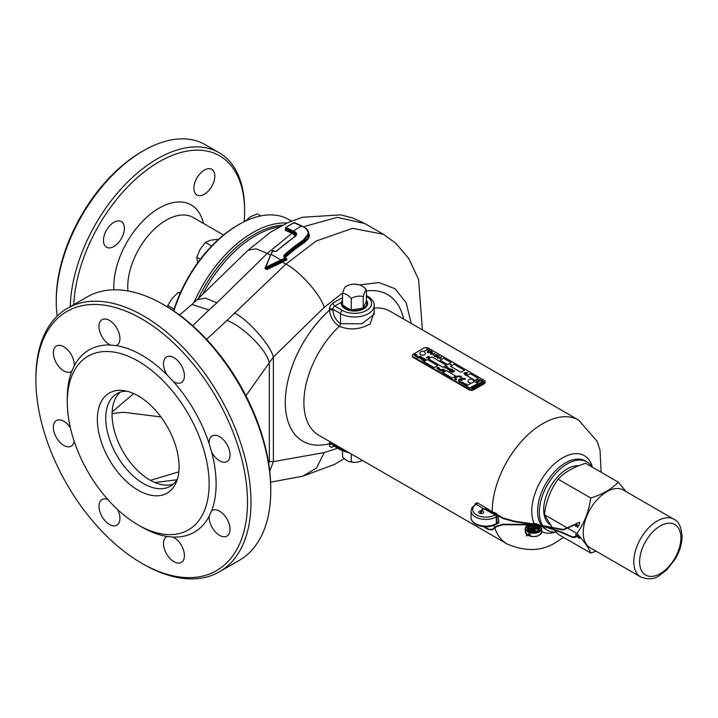 <?xml version="1.0" encoding="UTF-8"?>
<svg xmlns="http://www.w3.org/2000/svg" width="718" height="718" viewBox="0 0 718 718"><rect width="100%" height="100%" fill="white"/><g stroke="black" fill="none" stroke-linecap="round" stroke-linejoin="round"><path stroke-width="1.08" d="M113.929 222.293A14.8 8.544 120 0 0 104.263 235.333A14.8 8.544 120 0 0 106.524 247.189A14.8 8.544 120 0 0 113.929 246.462A14.8 8.544 120 0 0 123.595 233.422A14.8 8.544 120 0 0 121.324 221.557A14.8 8.544 120 0 0 113.929 222.293M204.361 170.085A14.8 8.544 120 0 0 194.695 183.117A14.8 8.544 120 0 0 196.965 194.982A14.8 8.544 120 0 0 204.361 194.246A14.8 8.544 120 0 0 214.027 181.205A14.8 8.544 120 0 0 211.765 169.349A14.8 8.544 120 0 0 204.361 170.085M244.138 221.718A120.857 69.772 120 0 0 244.605 211.146L244.605 209.135A123.317 71.199 120 0 0 219.062 152.674L205.106 144.623A123.317 71.199 120 0 0 143.447 150.726L141.706 151.74A120.857 69.772 120 0 0 56.246 299.756L56.246 301.766A123.317 71.199 120 0 0 57.198 316.064M143.447 150.726A123.317 71.199 120 0 0 56.246 301.766M219.062 152.674A123.317 71.199 120 0 0 125.273 184.409A123.317 71.199 120 0 0 70.238 306.685M244.605 211.146A120.857 69.772 120 0 0 161.362 160.554A120.857 69.772 120 0 0 73.801 304.629M282.533 225.201A98.653 56.955 120 0 0 253.903 234.642A98.653 56.955 120 0 0 198.339 298.562M286.994 223.029A100.305 57.907 120 0 0 252.736 232.623A100.305 57.907 120 0 0 193.932 302.7M291.49 221.072L288.941 219.6A100.305 57.907 120 0 0 238.789 224.572L238.789 224.572A100.305 57.907 120 0 0 173.855 311.02M237.622 225.237L238.789 224.572L237.622 225.237A98.653 56.955 120 0 0 173.577 310.84M260.787 215.912L257.241 213.856L250.259 216.809L245.529 221.045M245.152 220.839L244.757 221.413M173.137 537.082L167.168 536.49A14.8 8.544 -120 0 0 166.567 536.786A14.8 8.544 -120 0 0 164.296 548.642A14.8 8.544 -120 0 0 173.962 561.682A14.8 8.544 -120 0 0 181.358 562.418A14.8 8.544 -120 0 0 183.628 550.562A14.8 8.544 -120 0 0 173.962 537.522A14.8 8.544 -120 0 0 173.137 537.082A105.232 60.761 -120 0 0 209.153 516.287A14.8 8.544 -120 0 0 219.582 535.35A14.8 8.544 -120 0 0 226.978 536.077A14.8 8.544 -120 0 0 229.248 524.221A14.8 8.544 -120 0 0 219.582 511.18A14.8 8.544 -120 0 0 212.178 510.444A14.8 8.544 -120 0 0 211.622 510.821L209.153 516.287M141.706 563.226L143.447 564.231A152.099 87.811 -120 0 0 219.493 571.761L239.265 560.354A152.099 87.811 -120 0 0 270.758 490.726L270.758 488.716A149.631 86.384 -120 0 0 164.96 305.455L163.219 304.45A152.099 87.811 -120 0 0 87.165 296.92L67.402 308.327A152.099 87.811 -120 0 0 35.9 377.955L35.9 379.966A149.631 86.384 -120 0 0 141.706 563.226A149.631 86.384 -120 0 0 247.504 502.142A149.631 86.384 -120 0 0 141.706 318.882A149.631 86.384 -120 0 0 35.9 379.966M107.781 499.468A14.8 8.544 -120 0 0 102.046 499.54A14.8 8.544 -120 0 0 99.775 511.395A14.8 8.544 -120 0 0 109.45 524.436A14.8 8.544 -120 0 0 116.846 525.172A14.8 8.544 -120 0 0 117.635 509.556M70.346 427.65A14.8 8.544 -120 0 0 63.83 421.26A14.8 8.544 -120 0 0 56.426 420.524A14.8 8.544 -120 0 0 54.155 432.38A14.8 8.544 -120 0 0 63.83 445.42A14.8 8.544 -120 0 0 71.226 446.156A14.8 8.544 -120 0 0 74.16 441.229M63.83 346.758A14.8 8.544 -120 0 0 56.426 346.031A14.8 8.544 -120 0 0 54.155 357.887A14.8 8.544 -120 0 0 63.83 370.928A14.8 8.544 -120 0 0 71.226 371.655A14.8 8.544 -120 0 0 71.782 371.287L74.259 365.821A14.8 8.544 -120 0 0 63.83 346.758M109.45 320.416A14.8 8.544 -120 0 0 102.046 319.689A14.8 8.544 -120 0 0 99.775 331.545A14.8 8.544 -120 0 0 109.45 344.586A14.8 8.544 -120 0 0 110.267 345.026L116.235 345.618A14.8 8.544 -120 0 0 116.846 345.322A14.8 8.544 -120 0 0 119.116 333.457A14.8 8.544 -120 0 0 109.45 320.416M167.168 375.02L173.137 381.321A14.8 8.544 -120 0 0 173.962 381.832A14.8 8.544 -120 0 0 181.358 382.568A14.8 8.544 -120 0 0 183.628 370.712A14.8 8.544 -120 0 0 173.962 357.672A14.8 8.544 -120 0 0 166.567 356.936A14.8 8.544 -120 0 0 167.168 375.02A105.232 60.761 -120 0 0 116.235 345.618M209.153 443.697L211.622 452.017A14.8 8.544 -120 0 0 219.582 460.848A14.8 8.544 -120 0 0 226.978 461.584A14.8 8.544 -120 0 0 229.248 449.728A14.8 8.544 -120 0 0 219.582 436.688A14.8 8.544 -120 0 0 212.178 435.952A14.8 8.544 -120 0 0 209.153 443.697A105.232 60.761 -120 0 0 173.137 381.321M270.758 490.726A152.099 87.811 -120 0 0 163.219 304.45M219.493 571.761A152.099 87.811 -120 0 0 250.995 502.142A152.099 87.811 -120 0 0 184.607 349.074A152.099 87.811 -120 0 0 67.402 308.327M67.295 402.116A100.305 57.907 -120 0 0 138.215 524.966A100.305 57.907 -120 0 0 209.135 484.013A100.305 57.907 -120 0 0 138.215 361.172A100.305 57.907 -120 0 0 67.295 402.116L67.295 398.095A105.232 60.761 -120 0 1 71.782 371.287M211.622 510.821A105.232 60.761 -120 0 0 216.118 484.013A105.232 60.761 -120 0 0 211.622 452.017M110.267 345.026A105.232 60.761 -120 0 0 74.259 365.821M138.215 524.966L141.706 526.976A105.232 60.761 -120 0 0 167.168 536.49M179.572 315.067L191.912 304.405L208.92 310.005L192.666 325.712M191.912 304.405L197.199 299.657L205.321 298.123L216.899 302.808L208.92 310.005M247.961 250.322L255.958 248.778L267.311 253.373L216.899 302.808M295.376 236.034L292.388 233.386L285.54 230.388L285.064 229.957L285.854 228.88M308.569 232.417L309.368 235.333L309.099 237.066L308.345 238.699L304.36 242.585A134.831 77.849 120 0 0 285.333 257.448M286.06 258.309L286.976 259.566L282.506 262.142L285.917 264.107L316.108 241.024L352.565 228.333L383.52 234.337L364.879 223.576L337.361 217.348L304.917 226.332M324.186 307.412L273.37 357.043L269.322 362.752C266.737 350.016 243.007 326.304 226.987 320.434L285.917 264.107C299.882 271.224 320.928 295.044 324.186 307.412L342.71 292.845M268.361 461.432L273.37 461.629L324.186 452.591L316.548 467.965L302.87 476.178L334.893 464.223L344.218 458.515M366.395 300.232A13.157 7.593 0 0 1 367.625 303.445A13.157 7.593 0 0 1 363.775 308.812A13.157 7.593 0 0 1 349.442 310.463A13.157 7.593 0 0 1 341.319 303.445A13.157 7.593 0 0 1 341.49 302.206L342.549 299.693M332.964 443.428L332.964 443.67A2.468 1.427 0 0 0 329.472 443.67L329.75 441.57M374.204 312.195L370.174 323.917C359.808 329.607 349.513 330.406 339.3 326.304C333.547 322.337 330.28 316.97 329.472 310.221A2.468 1.427 180 0 1 332.964 310.221C333.34 315.875 335.862 320.354 340.52 323.674L361.98 323.782L374.204 314.215L374.204 305.59A19.727 11.389 180 0 1 362.025 316.117A19.727 11.389 180 0 1 340.52 313.649L340.52 323.674A2.468 1.427 120 0 1 339.3 326.304A71.522 41.294 120 0 0 318.711 435.198L507.07 543.948A71.522 41.294 -60 0 1 494.819 528.098M475.128 504.449L475.101 503.874L477.147 502.744L488.904 509.529M494.101 512.437L496.192 513.379L498.112 515.452M471.062 517.579A14.8 8.544 0 0 0 475.397 523.619A14.8 8.544 0 0 0 496.317 523.619L496.317 516.906A1.642 0.951 -120 0 0 495.321 515.003L496.793 516.637L496.317 516.906A14.8 8.544 180 0 1 475.397 516.906A14.8 8.544 180 0 1 471.062 510.866L471.062 517.579C470.793 519.769 472.345 522.031 475.729 524.373C482.478 527.613 489.227 527.613 495.976 524.373L497.394 523A71.755 41.429 -60 0 1 496.793 516.637A1.319 0.79 -2.3 0 1 498.364 516.466A70.49 40.702 120 0 0 498.956 522.713L496.883 523.978A1.319 0.619 112.1 0 0 496.856 523.871M234.337 312.877C248.59 320.138 270.049 344.434 273.37 357.043L273.37 461.629L269.744 471.214M245.942 395.762L269.322 362.752L269.322 461.171L268.72 463.631M206.613 339.372L226.987 320.434M266.872 269.591L265.157 267.213L265.391 268.523L266.468 268.747L282.111 261.298L282.506 262.142L266.872 269.591L264.96 268.487L265.193 267.958M542.584 525.405A39.463 22.788 -60 0 1 567.247 463.873A39.463 22.788 -60 0 1 586.974 461.925A39.463 22.788 -60 0 1 592.036 466.996M556.181 532.065A39.463 22.788 -60 0 1 547.511 530.27A39.463 22.788 -60 0 1 543.068 526.141M279.715 226.7A98.653 56.955 120 0 0 255.644 235.648A98.653 56.955 120 0 0 202.664 294.38M366.342 301.515A13.157 7.593 180 0 1 367.58 304.118M483.304 508.452L476.214 504.359A1.319 0.763 120 0 0 477.147 502.744M495.842 514.33A1.319 0.494 -61.9 0 1 495.321 515.003L483.923 508.811M480.934 510.794A2.468 1.427 0 0 0 478.735 512.212A2.468 1.427 0 0 0 479.462 513.217A2.468 1.427 0 0 0 482.146 513.523A2.468 1.427 0 0 0 483.672 512.212A2.468 1.427 0 0 0 482.954 511.198A2.468 1.427 0 0 0 481.464 510.794M495.644 514.178A1.319 0.619 -67.8 0 1 495.106 514.923A13.157 7.593 0 0 1 476.555 514.896A13.157 7.593 0 0 1 476.214 504.359L475.128 504.987M495.869 513.226A1.319 0.619 -67.8 0 1 495.806 513.684M498.956 522.713A1.319 0.871 -8.7 0 0 497.394 523L496.317 523.619A1.642 0.951 -120 0 1 495.976 524.373M286.222 258.839L285.773 257.798L285.459 258.866L266.216 268.011L265.822 267.168L285.082 258.022L283.888 257.017L283.888 255.285A137.3 79.267 -60 0 1 303.301 240.117L307.959 234.301C308.48 231.456 306.99 228.997 303.517 226.915L293.976 222.759L285.917 227.418L294.981 231.842C297.144 233.368 297.117 235.001 294.91 236.743A137.3 79.267 120 0 0 276.681 251.12L274.357 251.515L272.741 250.896L271.189 254.334L280.935 259.961L281.33 260.805M282.111 261.298L286.572 258.597M285.064 229.957A0.655 0.592 178.6 0 0 285.576 229.311L285.701 227.435L293.761 222.777L294.766 222.688L303.822 226.888C306.954 228.575 308.587 230.882 308.731 233.826L307.717 238.035L303.867 241.804A135.487 78.226 -60 0 0 284.705 256.775L284.481 256.003L284.472 257.044L283.888 257.017M308.731 233.826L303.804 240.898A136.635 78.89 120 0 0 284.481 256.003L283.888 255.285M285.567 229.248L292.827 232.578L292.791 231.654L285.629 228.521L285.917 227.418M272.293 251.04L273.522 250.627L272.849 250.564C273.621 250.16 270.821 251.453 273.522 250.627L274.823 251.381L276.367 251.085L294.586 236.707L295.96 234.624L294.533 232.659L292.791 231.654L297.503 228.261M270.435 255.168L267.311 253.373L292.827 232.578L295.924 235.073M270.731 254.684L265.822 267.168M150.466 480.342L178.827 471.825M160.913 416.925L123.317 412.267L112.062 413.55M176.879 479.786L154.98 482.55M112.134 411.854L133.727 393.572M173.235 484.129A53.437 30.856 60 0 1 149.847 479.992A53.437 30.856 60 0 1 115.849 435.772A53.437 30.856 60 0 1 120.166 392.216M126.969 391.202A53.437 30.856 -120 0 0 116.837 393.706A53.437 30.856 -120 0 0 105.761 418.172A53.437 30.856 -120 0 0 143.555 483.618A53.437 30.856 -120 0 0 170.274 486.265A53.437 30.856 -120 0 0 177.508 478.735M97.352 419.474A57.799 33.369 -120 0 0 130.802 485.197A57.799 33.369 -120 0 0 176.395 481.949A57.799 33.369 -120 0 0 179.087 466.664A57.799 33.369 -120 0 0 123.631 390.565A57.799 33.369 -120 0 0 97.352 419.474M341.373 304.118A13.157 7.593 180 0 1 342.549 301.578M366.395 289.722A13.579 7.835 -120 0 0 362.034 285.988A13.579 7.835 -120 0 0 360.176 285.127A17.277 17.277 0 0 0 345.717 286.545A13.579 2.872 98.8 0 0 342.549 293.411L342.549 304.926L346.92 307.807L351.281 309.961L351.281 298.446A13.579 10.707 -24.9 0 1 363.2 296.606A13.579 2.872 -81.2 0 1 366.395 289.722L366.395 301.237L363.2 308.121L351.281 309.961M342.549 293.411A13.579 7.835 60 0 1 346.92 294.721A13.579 7.835 60 0 1 351.281 298.446M357.672 284.687A13.579 10.707 155.1 0 0 345.744 286.527A13.579 2.872 98.8 0 0 345.717 286.545M363.2 296.606L363.2 308.121M366.315 301.452A12.332 7.117 180 0 1 366.808 303.445A12.332 7.117 180 0 1 363.191 308.48A12.332 7.117 180 0 1 349.756 310.023A12.332 7.117 180 0 1 342.145 303.445A12.332 7.117 180 0 1 342.549 301.623M342.603 306.712A12.332 7.117 180 0 1 342.145 304.782L342.145 303.445M366.808 303.445L366.808 304.782A12.332 7.117 180 0 1 366.342 306.712M460.803 377.201L461.683 376.699A4.111 2.369 0 0 0 455.867 376.699A4.111 2.369 0 0 0 454.665 378.377A4.111 2.369 0 0 0 455.867 380.055L456.738 379.553A2.881 1.66 180 0 1 455.894 378.377A2.881 1.66 180 0 1 456.738 377.201A2.881 1.66 180 0 1 460.803 377.201L461.683 376.699A4.111 2.369 0 0 0 455.867 376.699A4.111 2.369 0 0 0 454.665 378.377A4.111 2.369 0 0 0 455.867 380.055L456.738 379.553A2.881 1.66 180 0 1 455.894 378.377A2.881 1.66 180 0 1 456.738 377.201A2.881 1.66 180 0 1 460.803 377.201M459.7 378.942A4.111 2.369 0 0 0 458.488 380.621A4.111 2.369 0 0 0 459.7 382.299L460.57 381.796A2.881 1.66 180 0 1 459.726 380.63A2.881 1.66 180 0 1 460.175 379.732L461.584 380.54L462.455 380.037L461.055 379.23A2.881 1.66 180 0 1 464.636 379.454L465.506 378.951A4.111 2.369 0 0 0 459.7 378.951A4.111 2.369 0 0 0 458.488 380.63A4.111 2.369 0 0 0 459.7 382.308L460.57 381.796A2.881 1.66 180 0 1 459.726 380.621A2.881 1.66 180 0 1 460.175 379.732L461.584 380.54L462.455 380.037L461.055 379.23A2.881 1.66 180 0 1 464.636 379.454L465.506 378.942A4.111 2.369 0 0 0 459.7 378.942M467.84 372.579L464.932 374.249L463.882 373.468L464.483 372.768L467.84 372.57L464.932 374.249L464.124 373.827L464.483 372.768M466.117 384.722L465.524 385.494L464.833 384.776L465.829 385.216L465.21 384.588L466.269 384.175L467.086 384.651L465.695 384.615L466.063 385.342L465.524 385.494L465.076 384.893M465.47 383.717L463.927 384.785L463.37 383.986L465.623 383.807L463.927 384.785L463.595 383.852M462.661 382.066L462.347 382.891L462.661 382.066L462.347 382.891L460.696 382.757L462.661 382.066L462.347 382.891L460.696 382.757M472.48 388.707L471.107 388.088L473.009 387.702L472.336 388.797L471.107 388.088M473.009 387.702L473 388.447L472.256 388.582M477.542 385.584L476.608 386.131L476.007 385.252L477.542 385.584L476.608 386.122L476.007 385.234M480.504 384.094L479.579 384.624L479.22 383.591L478.385 383.906L479.346 383.34L479.705 384.363L480.504 384.094L479.579 384.624L479.22 383.583L478.385 383.897M481.15 382.981L479.857 383.421L480.082 382.882L481.599 383.215L480.611 383.78L480.055 383.609L481.15 382.963L479.857 383.403L480.082 382.882M481.599 383.215L480.055 383.609M478.771 380.836L477.928 379.687L480.378 380.962L478.502 380.576L479.139 381.68L477.757 379.75M482.37 380.226L481.132 381.258L481.491 380.737L479.687 379.409L481.733 380.594L482.64 380.387L481.132 381.258L481.491 380.737L479.687 379.409M454.539 370.56L453.839 371.861L451.586 372.265L453.534 371.691L454.539 370.56L453.839 371.861L451.586 372.265L453.534 371.682M453.202 370.515L452.053 371.52L450.383 371.61L450.258 370.91L451.371 371.547L451.2 370.326L452.771 370.228L453.507 370.685L452.053 371.52L450.383 371.601L450.518 371.098M447.215 367.015L447.063 367.921L447.215 367.015L447.063 367.921L444.729 367.58L447.35 366.413L446.497 366.907L447.215 367.015L447.063 367.921L445.447 368.038L444.729 367.58L446.497 366.907M445.088 370.264L444.218 371.502L442.073 372.005L445.088 370.264L444.218 371.502M443.697 370.641L441.22 370.748L443.553 369.411L444.577 370.317L443.518 369.707L442.791 370.12L443.428 370.802L442.521 370.282L441.22 370.748L443.553 369.402L444.846 370.156L443.518 369.707L442.791 370.12L443.697 370.65M443.096 369.106L440.26 370.964L441.139 369.716L443.275 369.214L440.26 370.964M439.622 369.402L438.249 369.734L439.201 368.819L438.626 369.635L439.82 369.178L439.236 369.967L440.628 369.644L438.456 369.86L439.201 368.819L438.626 369.635M438.527 367.499L438.545 368.199L439.56 368.128L438.213 368.531L438.563 368.935L436.903 368.46L436.984 367.571L438.527 367.49L438.545 368.199M438.492 368.899L436.903 368.46L436.984 367.571M420.326 356.155L417.49 358.004L418.37 356.756L420.506 356.254L417.49 358.004L418.37 356.756M416.952 356.227L415.578 356.559L416.53 355.643L415.955 356.46L417.14 355.993L416.566 356.783L417.957 356.469L416.386 357.026L416.952 356.227L415.578 356.559L416.53 355.643L415.955 356.46M451.272 364.771L449.863 364.34L451.272 364.771M440.987 358.829L439.578 358.399L440.987 358.829M441.139 356.936L437.504 358.201L437.065 357.941L438.797 355.589L439.236 355.841L437.639 357.869L441.588 357.196L437.504 358.201L437.065 357.941L438.797 355.581L439.236 355.841L437.639 357.86M436.724 355.984L436.526 356.675L436.724 355.984L436.526 356.675L434.605 356.568L434.435 355.257L434.92 356.361L436.095 356.451L435.682 354.665L437.486 354.791L437.711 355.904L437.172 354.997L435.97 355.096L436.526 356.675L434.605 356.568L434.839 355.5M433.995 355.85L434.435 355.257L433.995 355.85M436.176 356.047L435.682 354.665M437.486 354.791L437.711 355.904L437.486 354.791L437.711 355.904L437.172 354.997L435.97 355.096M434.282 354.961L432.864 354.53L434.282 354.961M434.875 353.328L430.8 354.324L430.351 354.064L432.083 351.712L432.532 351.973L430.926 353.992L434.875 353.328L430.8 354.324L430.351 354.064L432.083 351.712L432.532 351.973L430.926 353.992M431.751 350.914L431.006 350.914L431.751 350.914M431.374 351.299L431.787 351.542L430.118 352.502L427.731 352.601L427.174 351.946L427.731 352.592L427.874 351.21L429.552 350.249L429.956 350.483L428.305 351.443L428.072 352.367L431.787 351.542L430.118 352.502L427.731 352.601L427.874 351.21M427.838 349.648L424.859 350.896L427.425 349.406L426.833 348.679L429.104 349.989L427.838 349.648L424.859 350.896L427.425 349.406L426.833 348.679L429.104 349.989L427.838 349.648M415.794 354.324L415.812 355.033L416.826 354.961L415.489 355.365L415.83 355.769L414.169 355.293L414.25 354.396L415.794 354.324L415.812 355.033M415.767 355.724L414.169 355.293L414.25 354.396M446.452 370.65L442.97 372.66L452.268 378.036L455.759 376.017L446.452 370.65L442.97 372.66L452.268 378.036L455.759 376.017L446.452 370.65M431.922 356.891L428.44 358.901L442.97 367.293L446.452 365.282L431.922 356.891L428.44 358.901L442.97 367.293L446.452 365.282L431.922 356.891M454.018 364.268L450.527 366.288L460.992 372.328L464.474 370.317L454.018 364.268L450.527 366.288L460.992 372.328L464.474 370.317L454.018 364.268M484.246 380.387L428.44 348.158A3.285 1.903 0 0 0 423.782 348.158L413.317 354.207A3.285 1.903 0 0 0 412.356 355.545A3.285 1.903 0 0 0 413.317 356.891L469.132 389.111A3.285 1.903 0 0 0 473.781 389.111L484.246 383.071A3.285 1.903 0 0 0 485.206 381.725A3.285 1.903 0 0 0 484.246 380.387M443.553 358.228L440.062 360.248L447.619 364.609L451.11 362.599L443.553 358.228L440.062 360.248L447.619 364.609L451.11 362.599L443.553 358.228M474.939 380.378L478.43 378.368L470.29 373.665L466.808 375.685L474.939 380.387L478.43 378.368L470.29 373.674L466.808 375.685L474.939 380.387M427.273 359.574L423.782 361.585L434.246 367.625L437.738 365.615L427.273 359.574L423.782 361.585L434.246 367.625L437.738 365.615L427.273 359.574M474.365 381.393L473.665 381.788L474.365 381.393L477.847 383.403L474.365 381.393M469.707 388.097L466.224 386.087L471.564 382.999L466.224 386.087L469.707 388.106L477.847 383.403L469.707 388.106M467.032 374.284L466.709 375.119L467.032 374.284L466.709 375.119L465.049 374.984L467.032 374.284L466.709 375.119L465.049 374.984M421.762 357.061L421.206 358.013L418.459 357.788L420.784 356.451L421.852 357.286L421.206 358.022L418.459 357.788L420.784 356.442M423.306 357.869L420.147 358.803L423.306 357.869M423.53 359.673L422.956 359.341L424.042 359.655L423.189 360.149L421.637 359.359L422.031 359.889L422.238 358.641L424.401 358.506L424.5 359.359L424.114 358.65L422.489 358.776L422.292 359.727L423.53 359.673L423.225 359.179L424.042 359.655L423.189 360.149L422.031 359.889L422.238 358.641M424.401 358.506L424.5 359.359L424.401 358.506L424.5 359.359L424.114 358.65L422.489 358.776L422.292 359.727L422.489 358.776M425.46 359.117L424.589 360.355L422.444 360.858L425.46 359.117L424.589 360.355L422.444 360.858L424.347 360.212M429.337 356.702L429.167 357.6L429.337 356.702L429.167 357.6L426.51 357.788L428.538 356.272L429.337 356.702L429.167 357.6L426.214 357.618L428.565 356.604M448.858 368.379L447.682 367.876L449.226 368.612L447.978 369.456L446.874 368.307L448.633 368.594L447.682 367.876L448.956 368.029L449.226 368.612L447.978 369.456L446.874 368.298M450.653 369.007L448.606 369.824L450.006 368.666L450.85 369.214L448.606 369.824L450.033 368.953M452.268 369.249L449.531 371.08L450.231 369.779L452.475 369.375L450.527 369.95L449.531 371.08L450.231 369.779M477.183 381.07L478.924 381.796L478.341 382.173L476.887 382.021L476.599 381.159L477.183 381.07L476.357 380.594L478.924 381.796L476.887 382.012L476.599 381.15M483.986 382.164L482.846 381.321L484.488 382.317L482.092 382.191M484.515 382.281L482.065 382.182L483.232 383.044L481.554 382.075L484.004 382.164L482.693 381.402M482.415 382.99L481.042 382.371L482.415 382.99M478.125 383.942L477.29 384.722L478.843 384.336L478.843 385.072L478.188 385.431L476.887 384.624L478.125 383.942L477.29 384.74M478.341 385.333L476.887 384.615L477.111 384.076M478.843 384.336L478.843 385.072L478.125 385.207M475.72 387.415L473.853 386.517L475.756 386.122L475.747 386.849L474.993 387.002L475.576 387.496L473.853 386.517M475.756 386.122L475.747 386.867L474.993 386.993M475.226 387.711L474.086 387.226L473.817 387.953L473.88 387.235L472.525 387.271L473.925 387.119L473.512 386.706L475.226 387.711M473.88 387.253L472.525 387.289M463.99 382.838L463.666 383.663L463.99 382.838L463.666 383.654L462.024 383.529L463.99 382.838L463.666 383.663L462.024 383.529M473.781 389.111L473.781 389.784L484.246 383.735L484.246 383.071M413.317 356.891L413.317 357.564L469.132 389.784L469.132 389.111M485.153 382.066A3.285 1.903 180 0 1 485.206 382.398A3.285 1.903 180 0 1 484.246 383.735M473.781 389.784A3.285 1.903 180 0 1 469.132 389.784M413.317 357.564A3.285 1.903 180 0 1 412.356 356.218A3.285 1.903 180 0 1 412.41 355.886M465.811 374.608L465.47 375.191L466.485 374.993L466.835 374.401L465.811 374.608L465.47 375.191L466.835 374.401L466.485 374.993L466.835 374.401M415.273 355.598L416.557 354.809M415.677 354.414L415.551 355.105L415.677 354.405L414.528 354.611L414.654 355.293L415.677 354.405L414.295 355.213L414.528 354.611M429.552 350.249L429.956 350.483L428.305 351.434L428.072 352.358L428.305 351.443M437.298 355.67L437.172 354.988L437.298 355.67M417.768 356.352L416.386 357.026L416.772 356.37M417.14 355.993L416.566 356.783M418.971 357.77L420.299 358.147L421.439 357.196L420.748 356.747L418.971 357.77L420.748 356.747L421.439 357.196L420.963 357.878L421.439 357.196M424.194 359.251L424.114 358.65L424.194 359.251M438.007 368.765L439.29 367.975M438.411 367.58L438.285 368.28L438.411 367.58L437.262 367.778L437.388 368.46L438.285 368.28L438.411 367.58L437.029 368.379L437.262 367.778M440.439 369.537L439.057 370.201L439.443 369.546M439.82 369.178L439.236 369.967M440.26 370.955L441.139 369.716M444.218 371.493L442.252 372.112L443.975 371.359M427.973 356.945L427.802 357.537L429.041 356.837M446.928 367.167L445.69 367.858M448.956 368.029L449.226 368.612L448.956 368.029M448.364 368.756L447.188 368.469M451.712 371.377L451.048 371.233L451.2 370.326M451.514 370.488L451.344 371.089L452.528 370.398M478.251 380.298L480.378 380.962L478.502 380.576M477.865 381.42L478.134 382.012L476.86 381.285M483.232 383.026L481.554 382.057M482.263 383.062L481.042 382.362M481.392 383.286L480.369 383.6M477.282 384.157L477.29 384.722M478.691 384.435L478.682 385.001L478.691 384.417L477.748 384.435L477.73 384.983L478.682 384.983L478.691 384.417L477.748 384.444L477.73 384.983L477.748 384.444M477.12 385.333L477.129 385.898L477.12 385.324L476.16 385.324L476.16 385.88L477.129 385.88L477.12 385.324L476.16 385.342L476.16 385.88L476.16 385.342M475.603 386.221L475.594 386.778L475.603 386.203L474.625 386.212L474.616 386.769L475.594 386.769L475.603 386.221L474.625 386.221L474.616 386.787L474.625 386.221M473.925 387.119L473.359 386.796M475.226 387.693L474.086 387.208L473.817 387.944M472.857 387.801L472.848 388.366L472.857 387.792L471.888 387.792L471.87 388.357L472.848 388.348L472.857 387.792L471.888 387.81L471.87 388.357L471.888 387.81M461.459 382.38L461.118 382.963L462.123 382.766L462.114 382.12L461.118 382.963L462.464 382.182M462.787 383.152L462.446 383.726L463.451 383.529L463.442 382.882L462.446 383.726L463.792 382.945M463.864 384.013L464.968 383.933M464.878 385.369L464.833 384.776L464.878 385.369M465.856 384.803L465.21 384.579L466.269 384.175L467.086 384.651L465.695 384.615M464.779 372.947L464.456 373.674L465.659 373.495L466.018 372.741L464.779 372.947L464.456 373.674L464.779 372.947L466.018 372.741L465.659 373.495L466.018 372.741M467.992 381.375L467.992 381.393A2.881 1.66 -0 0 0 468.836 382.55A2.881 1.66 -0 0 0 471.977 382.909A2.881 1.66 -0 0 0 473.754 381.375A2.881 1.66 -0 0 0 473.683 381.025A3.007 3.007 0 0 0 468.064 381.025A2.881 1.66 -0 0 0 467.992 381.375A2.881 1.66 -0 0 0 467.992 381.393A2.881 1.66 -0 0 0 468.836 382.568A2.881 1.66 -0 0 0 471.977 382.927A2.881 1.66 -0 0 0 473.754 381.393A2.881 1.66 -0 0 0 473.754 381.384L473.754 381.393M530.656 534.82L530.207 534.587L530.656 534.82M529.274 535.7L529.229 535.224L529.274 535.7M537.647 528.251L537.827 528.995L536.885 529.13L537.683 528.78L537.513 528.197M535.027 529.696L535.206 530.485L533.842 530.369L530.898 528.636L530.79 527.936M534.21 527.595L533.411 526.447M533.896 530.799L533.654 531.634M532.765 531.607L532.612 530.79M532.164 529.597L532.361 530.135L531.428 530.01L532.128 529.534L532.559 530.79L531.23 530.665L529.211 528.825M531.742 527.407L531.239 527.775L535.009 529.83L531.042 528.43L533.986 530.153L535.072 530.27L534.892 529.642M530.988 527.515L531.105 527.99L531.123 527.461M530.925 527.883L531.042 528.43L530.925 527.883M534.829 529.274L535.206 530.485M534.686 529.22L532.119 527.703L537.405 527.757L536.911 528.888L533.698 528.565M537.45 527.82L537.827 528.995M535.79 527.757L533.743 525.971L536.472 527.856L531.715 527.38M533.546 526.393L534.811 527.658M537.306 527.766L533.743 525.971M533.546 530.674L532.944 530.315L533.68 530.88L533.689 530.369L532.738 531.32L533.743 531.329L533.752 530.737M532.801 530.88L532.81 530.369M532.747 530.737L532.603 531.526M533.68 530.88L533.878 531.535M529.417 529.597L529.345 528.771L531.365 530.449L532.424 530.575L532.226 529.965M529.624 528.951L531.571 529.794M530.216 528.475L532.047 529.525L529.758 528.735M529.175 528.96L529.453 528.34L530.315 528.466L532.603 530.315M532.684 528.008L534.713 529.202M536.947 528.188L532.765 528.017M538.482 530.072A5.259 3.034 -0 0 0 537.279 526.931A5.259 3.034 -0 0 0 534.542 526.079L537.863 528.529M535.906 527.82L536.472 527.856L535.906 527.82M529.561 529.39L531.23 530.665M575.764 524.813L575.567 526.393L579.076 525.172L579.677 522.282L576.168 523.494L575.89 524.328M577.048 536.678L579.677 538.482L579.076 537.261L575.567 534.371L576.725 536.31M673.996 519.285L623.421 490.08A33.297 19.224 120 0 0 597.762 499.001A33.297 19.224 120 0 0 583.222 532.514A33.297 19.224 120 0 0 590.124 547.753L640.707 576.958C648.264 579.758 654.466 579.3 659.295 575.576L666.816 569.841L675.441 558.712C679.775 551.146 681.992 543.643 682.1 536.202C681.247 526.743 678.546 521.106 673.996 519.285A33.297 19.224 120 0 0 648.345 528.206A33.297 19.224 120 0 0 633.806 561.709A33.297 19.224 120 0 0 640.707 576.958M596.093 551.2L590.717 553.057C588.931 548.166 584.344 541.641 576.949 533.483C584.326 523.305 588.913 511.476 590.717 498.014C602.653 494.352 611.826 489.048 618.234 482.128L626.186 491.677M618.234 482.128L585.628 463.298C573.628 466.996 564.456 472.291 558.101 479.184C550.733 489.371 546.147 501.191 544.343 514.653L552.061 527.156M578.735 465.731A33.297 19.224 120 0 0 543.697 509.69A33.297 19.224 120 0 0 550.132 524.652M552.456 527.64L553.874 529.372M554.502 530.108L558.101 534.237L590.717 553.057M590.717 498.014L558.101 479.184M576.949 533.483L568.907 528.843M568.378 528.529L544.343 514.653M419.743 353.516L419.743 353.534A2.881 1.66 -0 0 0 420.586 354.692A2.881 1.66 -0 0 0 423.719 355.051A2.881 1.66 -0 0 0 425.496 353.516A2.881 1.66 -0 0 0 425.433 353.166A3.007 3.007 0 0 0 419.815 353.166A2.881 1.66 -0 0 0 419.743 353.516A2.881 1.66 -0 0 0 419.743 353.534A2.881 1.66 -0 0 0 420.586 354.71A2.881 1.66 -0 0 0 423.719 355.069A2.881 1.66 -0 0 0 425.496 353.534A2.881 1.66 -0 0 0 425.496 353.525L425.496 353.534M180.613 292.289L178.279 292.45L180.074 293.491M178.279 292.45L172.114 298.419L167.815 305.473L174.124 309.108M167.815 305.473L167.438 306.918M211.631 246.05L205.357 242.424L210.257 240.315L217.024 239.291L217.976 239.839M205.357 242.424L200.151 249.281L196.813 257.215L200.331 259.252M196.813 257.215L197.567 262.967M348.777 461.387A17.277 17.277 0 0 0 362.402 460.426A13.579 10.707 -24.9 0 1 351.281 461.827A13.579 7.835 60 0 1 348.777 461.387A13.579 7.835 60 0 1 346.92 460.516A13.579 7.835 60 0 1 342.549 456.792L342.549 450.958M351.281 461.827L351.281 454M203.365 223.361A64.126 37.022 120 0 0 154.092 211.37A64.126 37.022 120 0 0 113.803 286.661A64.126 37.022 120 0 0 113.884 289.803M223.558 235.019L193.25 217.518A54.263 31.332 120 0 0 166.118 220.211A54.263 31.332 120 0 0 127.75 286.661A54.263 31.332 120 0 0 127.939 290.952M363.47 222.795L352.574 217.94L340.673 214.853L302.431 217.276L288.286 222.445L270.74 232.067L248.006 250.277L197.199 299.657M324.186 452.591L337.693 448.229M411.217 323.423L406.2 302.808L395.071 288.735L378.987 282.551L359.485 284.902M334.058 446.129L333.08 446.695A5.098 2.944 -60 0 1 329.472 444.613L329.472 443.67A84.679 48.887 -60 0 1 285.297 402.457A84.679 48.887 -60 0 1 329.472 310.221L329.472 309.279A5.098 2.944 -60 0 1 333.08 303.041L342.549 297.575M366.395 290.978A84.679 48.887 -60 0 1 403.597 319.025M341.49 302.206L334.821 306.056A2.468 1.427 60 0 1 333.08 303.041M492.252 511.252A71.522 41.294 -60 0 1 542.826 423.602A71.522 41.294 -60 0 1 578.591 420.057L390.233 311.316A71.522 41.294 120 0 0 374.204 308.094M494.648 527.595A71.522 41.294 -60 0 1 493.975 525.343M555.588 532.101A43.574 25.157 -60 0 1 541.749 531.643M534.183 523.584A43.574 25.157 -60 0 1 562.598 457.833A43.574 25.157 -60 0 1 592.404 467.212M541.408 525.262A39.463 22.788 -60 0 1 541.3 493.024A39.463 22.788 -60 0 1 565.497 462.868A39.463 22.788 -60 0 1 585.233 460.911L586.974 461.925M547.511 530.27L545.77 529.265A39.463 22.788 -60 0 1 542 526.034M342.378 310.427A2.63 1.517 -60 0 0 340.52 313.649L332.964 309.279A2.63 1.517 120 0 1 334.821 306.056L342.378 310.427A17.097 9.872 0 0 0 366.566 310.427A17.097 9.872 0 0 0 366.566 296.462L366.395 296.363M332.964 443.67L332.964 444.613L340.52 448.974A2.63 1.517 120 0 0 341.068 450.177L349.639 453.058M329.472 444.613A2.468 1.427 0 0 1 332.964 444.613A2.63 1.517 120 0 0 333.511 445.815L341.068 450.177M340.52 447.79L340.52 448.974A19.727 11.389 0 0 0 346.794 451.416M366.395 295.475L367.885 296.328A2.63 1.517 120 0 0 366.566 296.462M329.472 309.279A2.468 1.427 180 0 1 332.964 309.279L332.964 310.221M333.367 445.752A2.468 1.427 -120 0 0 333.08 446.695M492.216 511.808A1.319 0.763 -60 0 1 491.318 513.083M496.192 513.379A1.319 0.494 -61.9 0 1 496.057 513.873M282.246 262.267L281.196 259.844M286.078 260.481L285.082 258.022M284.472 257.044L284.023 256.918M304.36 242.585L303.301 240.117M285.54 230.388L285.961 227.651M294.138 234.391L294.981 231.842M301.766 225.91L302.215 226.215L301.766 225.91L298.437 227.732M294.497 222.715L295.053 223.074L294.497 222.715M293.976 222.759L293.617 223.244L293.976 222.759M270.812 254.396L265.615 267.051M272.741 250.896L272.275 251.255L272.741 250.896M272.275 251.058L271.278 254.118M286.222 259.108L286.976 259.566M284.705 256.775L285.297 257.484M307.717 238.035A0.655 0.494 -148.4 0 0 308.345 238.699M295.304 235.684A0.655 0.512 162 0 0 295.789 235.423M308.453 236.464A0.655 0.53 -162.4 0 0 309.099 237.066M295.062 235.208A0.655 0.485 145.4 0 0 295.645 234.517M308.722 234.813L308.722 234.786A0.655 0.538 -179.7 0 0 309.368 235.333M528.726 534.955L529.238 534.802M528.502 535.224L529.39 534.811M529.184 535.718L528.412 535.395L528.942 535.197M528.861 533.348L528.636 534.219L529.112 534.138M480.342 513.397L480.665 511.665L482.595 508.766L487.45 509.089M480.728 513.478L482.846 509.197L487.199 509.403L487.36 508.936L503.031 518.001L514.671 521.214L531.526 523.709M486.58 528.672L483.824 526.734M486.741 528.331L488.473 529.561M493.84 528.933L492.027 529.92L488.393 529.552L493.84 528.933M488.653 529.166L484.578 526.788M573.188 525.235L563.442 529.408L561.288 529.148L561.198 529.633L544.953 526.258M578.026 527.111L577.936 525.917C576.859 524.068 575.262 523.835 573.144 525.235L573.485 525.54M577.757 535.691L572.704 537.028C574.813 538.06 576.428 537.208 577.559 534.461M529.372 535.081L530.261 534.524M528.376 535.107L528.412 534.641M527.147 535.502L528.466 535.125M526.527 535.978L527.03 535.359M578.026 526.5L576.563 525.038L574.615 524.93L563.424 529.902L561.189 529.633M487.36 509.34L502.896 518.477L514.537 521.69L530.001 524.032M493.589 528.511L496.147 526.312L502.923 524.248L528.879 524.418M539.281 528.583A5.753 3.321 -0 0 0 537.629 526.321A5.753 3.321 -0 0 0 531.401 525.567A5.753 3.321 -0 0 0 527.775 528.583M533.564 526.016A5.259 3.034 -0 0 0 528.574 530.072M527.775 528.52L529.319 530.62C534.614 532.244 537.935 531.544 539.281 528.52A5.753 3.321 -0 0 0 537.629 526.186A5.753 3.321 -0 0 0 531.347 525.441A5.753 3.321 -0 0 0 527.775 528.52A5.753 3.321 -0 0 0 529.085 530.638A6.247 3.608 -0 0 0 537.908 530.692A6.247 3.608 -0 0 0 537.979 525.585A6.247 3.608 -0 0 0 529.148 525.54A6.247 3.608 -0 0 0 529.067 530.647M527.658 531.85A8.221 4.748 -0 0 0 536.642 532.909A8.221 4.748 -0 0 0 541.749 528.52L539.29 524.966C533.142 522.103 528.484 523.287 525.307 528.52A8.221 4.748 -0 0 0 527.658 531.85M528.017 531.248A7.727 4.461 -0 0 0 538.94 531.302A7.727 4.461 -0 0 0 539.038 524.993A7.727 4.461 -0 0 0 528.107 524.939A7.727 4.461 -0 0 0 528.017 531.248M528.017 535.269A7.727 4.461 -0 0 0 528.475 535.52M528.825 535.682A7.727 4.461 -0 0 0 539.164 535.197M527.874 535.188A8.221 4.748 -0 0 0 528.439 535.466M528.986 535.7A8.221 4.748 -0 0 0 537.414 535.924A8.221 4.748 -0 0 0 541.749 531.742C539.613 536.615 534.946 537.791 527.766 535.296L527.712 535.26M527.766 535.296L525.307 531.742A8.221 4.748 -0 0 0 527.38 534.892M527.892 525.064A8.221 4.748 -0 0 0 525.307 528.52L525.307 531.742M536.885 529.13L534.21 528.861M533.932 526.366L533.591 527.227M534.183 529.507L533.842 530.369M534.434 526.079L537.333 527.757M532.523 527.874L534.928 529.705M534.533 526.07L533.645 525.962L533.357 526.59M526.357 535.511L528.744 534.65M680.897 537.881A29.187 16.855 120 0 0 660.255 525.971A29.187 16.855 120 0 0 639.621 561.709A29.187 16.855 120 0 0 660.255 573.628A29.187 16.855 120 0 0 680.897 537.881M422.408 329.885L418.576 279.455L408.784 258.516L395.815 243.294L383.475 234.328M507.07 543.948C525.944 552.061 542.521 551.343 556.8 541.785L563.54 537.369M270.614 482.146L302.87 476.178M601.137 472.256L600.006 450.033L597.161 441.328L578.591 420.057M367.885 296.328C372.409 299.424 374.518 302.511 374.204 305.59M471.062 510.866L471.932 507.68L475.487 504.413M496.632 523.584L497.152 523.691M284.202 256.721L285.988 258.067M485.206 382.398L485.206 381.725M412.356 356.218L412.356 355.545M528.636 534.219L528.78 534.838M529.256 534.677L529.211 533.698M493.885 528.906L496.47 526.68L502.914 524.741L527.918 524.876M539.397 525.029L561.296 529.148M540.223 525.971L543.589 525.782L562.077 532.235L572.704 537.028M572.461 537.459L561.916 532.702L543.427 526.249L540.439 526.411M577.532 527.667L577.532 526.509M541.749 531.742L541.749 528.52M536.14 527.793L531.733 527.344L530.737 528.071M533.788 530.799L532.846 530.306L532.541 530.97M529.139 535.17L530.62 534.874M540.932 525.693L540.214 525.612"/></g></svg>
